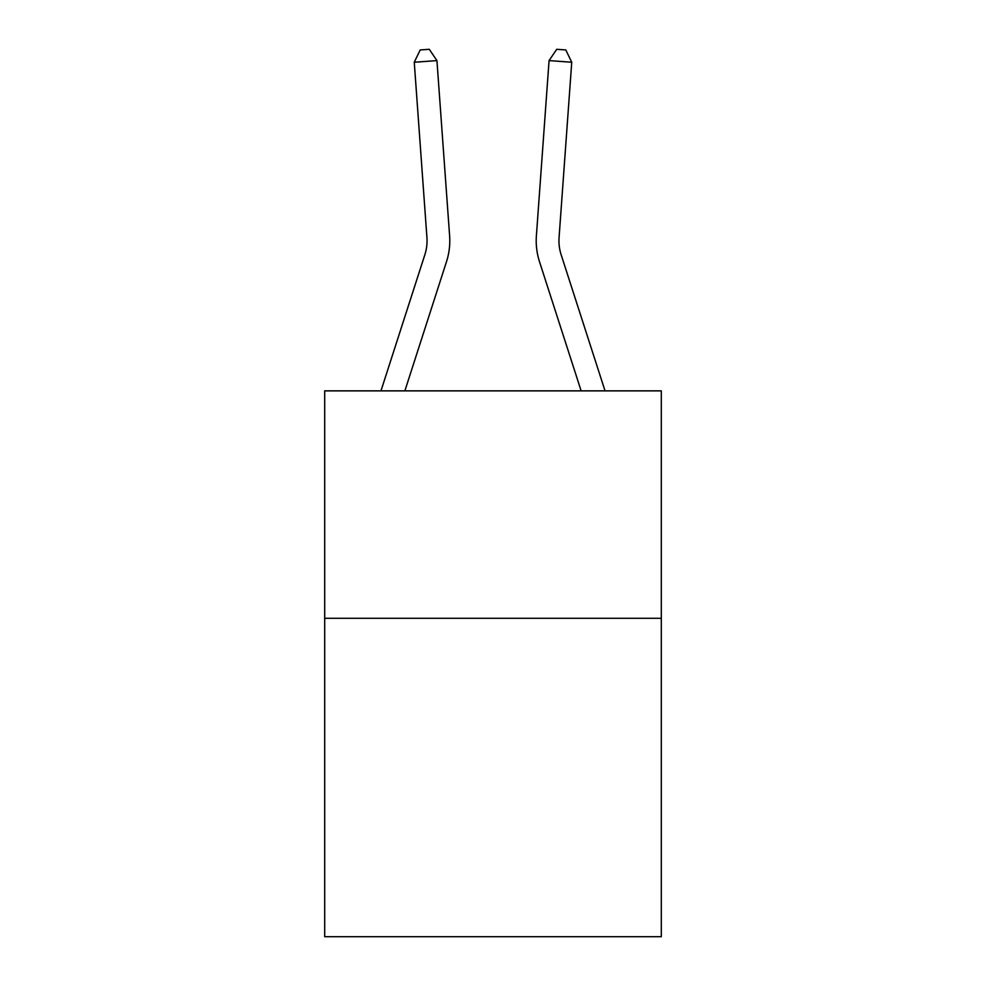 <?xml version="1.0" encoding="UTF-8"?>
<svg xmlns="http://www.w3.org/2000/svg" width="986" height="986" viewBox="0 0 986 986"><rect width="100%" height="100%" fill="white"/><g stroke="black" fill="none" stroke-linecap="round" stroke-linejoin="round"><path stroke-width="1.48" d="M661.298 618.296L661.298 936.7L324.702 936.7L324.702 390.863L661.298 390.863L661.298 618.296L324.702 618.296M449.616 235.839L436.934 60.602L449.616 235.839A68.231 68.231 57.9 0 1 446.498 261.697L404.864 390.863M426.926 237.478A45.492 45.492 -122.1 0 1 424.855 254.721L380.966 390.863L424.855 254.721A45.492 45.492 0 0 0 426.926 237.478L414.256 62.241L420.209 49.953L429.28 49.3L436.934 60.602L414.256 62.241M605.034 390.863L561.145 254.721A45.492 45.492 0 0 1 559.074 237.478L571.744 62.241L549.066 60.602L536.384 235.839A68.231 68.231 0 0 0 539.502 261.697L581.136 390.863M571.744 62.241L565.791 49.953L556.72 49.3L549.066 60.602L536.384 235.839M561.145 254.721A45.492 45.492 0 0 1 559.074 237.478A45.492 45.492 0 0 0 561.145 254.721A45.492 45.492 0 0 1 559.074 237.478A45.492 45.492 0 0 0 561.145 254.721A45.492 45.492 0 0 1 559.074 237.478A45.492 45.492 0 0 0 561.145 254.721A45.492 45.492 0 0 1 559.074 237.478A45.492 45.492 0 0 0 561.145 254.721A45.492 45.492 0 0 1 559.074 237.478A45.492 45.492 0 0 0 561.145 254.721A45.492 45.492 0 0 1 559.074 237.478A45.492 45.492 0 0 0 561.145 254.721A45.492 45.492 0 0 1 559.074 237.478A45.492 45.492 0 0 0 561.145 254.721"/></g></svg>
